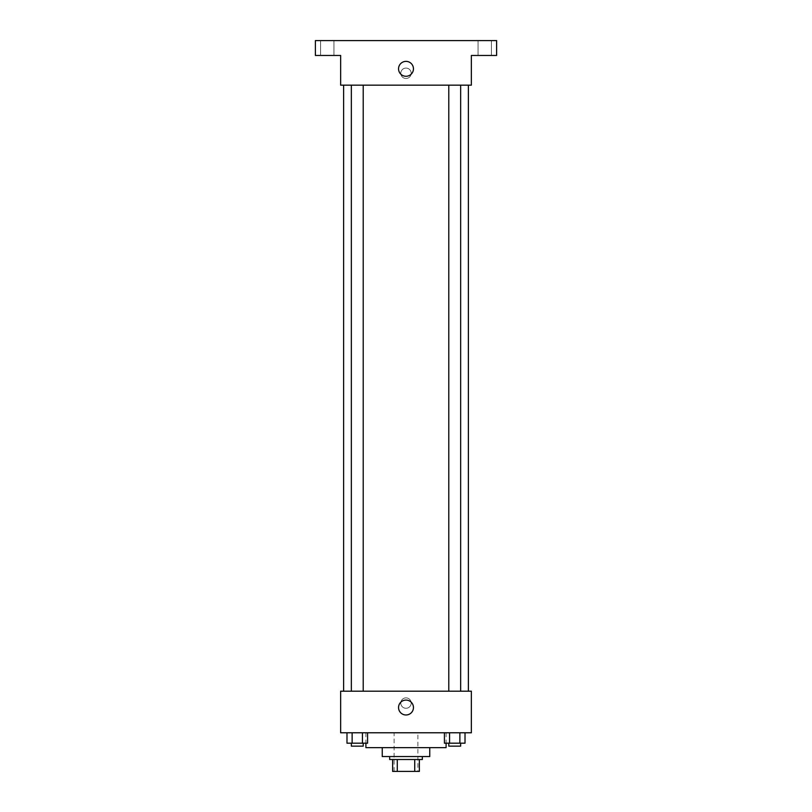 <?xml version="1.0" encoding="UTF-8"?>
<svg xmlns="http://www.w3.org/2000/svg" width="812" height="812" viewBox="0 0 812 812"><rect width="100%" height="100%" fill="white"/><g stroke="black" fill="none" stroke-linecap="round" stroke-linejoin="round"><path stroke-width="0.61" stroke-dasharray="4.06 3.04" d="M417.886 732.779L394.114 732.779L417.886 732.779L417.886 771.4L394.114 771.4L417.886 771.4M397.281 771.4L392.632 771.4L392.632 759.514L397.281 759.514L397.281 771.4L419.368 771.4M414.719 759.514L397.281 759.514L414.719 759.514L414.719 771.4M397.281 759.514L392.632 759.514M389.658 759.514L422.341 759.514M382.239 756.551L429.761 756.551M365.897 747.639L446.103 747.639M406 732.779L365.897 732.779L406 732.779M346.988 732.779L346.988 743.183L352.134 743.183L346.988 743.183L352.134 743.183L352.134 732.779L362.426 732.779L346.988 732.779L367.572 732.779L352.134 732.779L352.134 743.183L367.572 743.183L362.426 743.183L367.572 743.183L367.572 732.779L362.426 732.779L367.572 732.779L362.426 732.779L362.426 743.183L352.134 743.183L362.426 743.183L362.426 732.779L367.572 732.779L352.134 732.779L367.572 732.779M340.644 732.779L471.356 732.779L471.356 691.195L340.644 691.195L340.644 732.779M444.428 732.779L444.428 743.183L449.574 743.183L444.428 743.183L449.574 743.183L449.574 732.779L459.866 732.779L444.428 732.779L465.012 732.779L449.574 732.779L449.574 743.183L465.012 743.183L459.866 743.183L465.012 743.183L465.012 732.779L459.866 732.779L465.012 732.779L459.866 732.779L459.866 743.183L449.574 743.183L459.866 743.183L459.866 732.779L465.012 732.779L449.574 732.779L465.012 732.779M411.197 703.07A5.197 5.197 0 0 0 403.402 698.574A5.197 5.197 0 0 0 403.402 707.577A5.197 5.197 0 0 0 411.197 703.07A5.197 5.197 0 0 0 403.402 698.574A5.197 5.197 0 0 0 403.402 707.577A5.197 5.197 0 0 0 411.197 703.07M468.382 691.195L343.618 691.195L468.382 691.195M363.218 691.195L351.342 691.195L363.218 691.195L351.342 691.195L363.218 691.195L363.218 85.159L351.342 85.159L363.218 85.159M460.658 691.195L448.782 691.195L460.658 691.195L448.782 691.195L460.658 691.195L460.658 85.159L448.782 85.159L460.658 85.159M340.644 708.267L340.644 697.873L340.644 708.267M471.356 697.873L471.356 708.267L471.356 697.873M413.45 707.526A7.45 7.45 0 0 1 402.275 713.981A7.45 7.45 0 0 1 402.275 701.081A7.45 7.45 0 0 1 413.45 707.526M468.382 85.159L343.618 85.159L468.382 85.159M340.644 85.159L471.356 85.159L471.356 55.449L496.609 55.449L496.609 40.6L315.391 40.6L315.391 55.449L340.644 55.449L340.644 85.159M411.197 73.283A5.197 5.197 0 0 0 403.402 68.776A5.197 5.197 0 0 0 403.402 77.779A5.197 5.197 0 0 0 411.197 73.283A5.197 5.197 0 0 0 403.402 68.776A5.197 5.197 0 0 0 403.402 77.779A5.197 5.197 0 0 0 411.197 73.283M340.644 78.48L340.644 68.076L340.644 78.48M471.356 68.076L471.356 78.48L471.356 68.076M413.45 68.817A7.45 7.45 0 0 1 402.275 75.272A7.45 7.45 0 0 1 402.275 62.372A7.45 7.45 0 0 1 413.45 68.817M327.277 55.449L320.588 55.449L327.277 55.449M484.723 55.449L491.412 55.449L484.723 55.449M327.277 40.6L320.588 40.6L327.277 40.6M484.723 40.6L491.412 40.6L484.723 40.6M460.658 743.183L448.782 743.183L460.658 743.183L448.782 743.183L460.658 743.183L460.658 746.147L448.782 746.147L460.658 746.147L448.782 746.147L448.782 743.183M363.218 743.183L351.342 743.183L363.218 743.183L351.342 743.183L363.218 743.183L363.218 746.147L351.342 746.147L363.218 746.147L351.342 746.147L351.342 743.183M459.866 732.779L459.866 743.183M449.574 732.779L449.574 743.183M362.426 732.779L362.426 743.183M352.134 732.779L352.134 743.183M394.114 771.4L394.114 732.779M365.897 732.779L365.897 743.183M446.103 732.779L446.103 743.183M351.342 85.159L351.342 691.195M448.782 85.159L448.782 691.195M333.955 55.449L333.955 40.6L333.955 55.449M320.588 55.449L320.588 40.6L320.588 55.449M491.412 55.449L491.412 40.6L491.412 55.449M478.045 55.449L478.045 40.6L478.045 55.449"/><path stroke-width="1.22" d="M414.719 759.514L414.719 771.4L392.632 771.4L392.632 759.514M414.719 771.4L419.368 771.4L419.368 759.514L419.368 771.4M422.341 756.551L422.341 759.514L389.658 759.514L389.658 756.551M397.281 759.514L397.281 771.4M429.761 747.639L429.761 756.551L382.239 756.551L382.239 747.639M446.103 743.183L446.103 747.639L365.897 747.639L365.897 743.183M471.356 732.779L340.644 732.779L340.644 691.195L471.356 691.195L471.356 732.779M413.45 707.526A7.45 7.45 0 0 1 402.275 713.981A7.45 7.45 0 0 1 402.275 701.081A7.45 7.45 0 0 1 413.45 707.526M468.382 85.159L468.382 691.195M448.782 691.195L448.782 85.159M363.218 85.159L363.218 691.195M471.356 85.159L340.644 85.159L340.644 55.449L315.391 55.449L315.391 40.6L496.609 40.6L496.609 55.449L471.356 55.449L471.356 85.159M413.45 68.817A7.45 7.45 0 0 1 402.275 75.272A7.45 7.45 0 0 1 402.275 62.372A7.45 7.45 0 0 1 413.45 68.817M465.012 732.779L465.012 743.183L444.428 743.183L444.428 732.779M459.866 732.779L459.866 743.183M449.574 732.779L449.574 743.183M460.658 743.183L460.658 746.147L448.782 746.147L448.782 743.183M367.572 732.779L367.572 743.183L346.988 743.183L346.988 732.779M362.426 732.779L362.426 743.183M352.134 732.779L352.134 743.183M363.218 743.183L363.218 746.147L351.342 746.147L351.342 743.183M343.618 85.159L343.618 691.195M460.658 691.195L460.658 85.159M351.342 85.159L351.342 691.195"/></g></svg>

